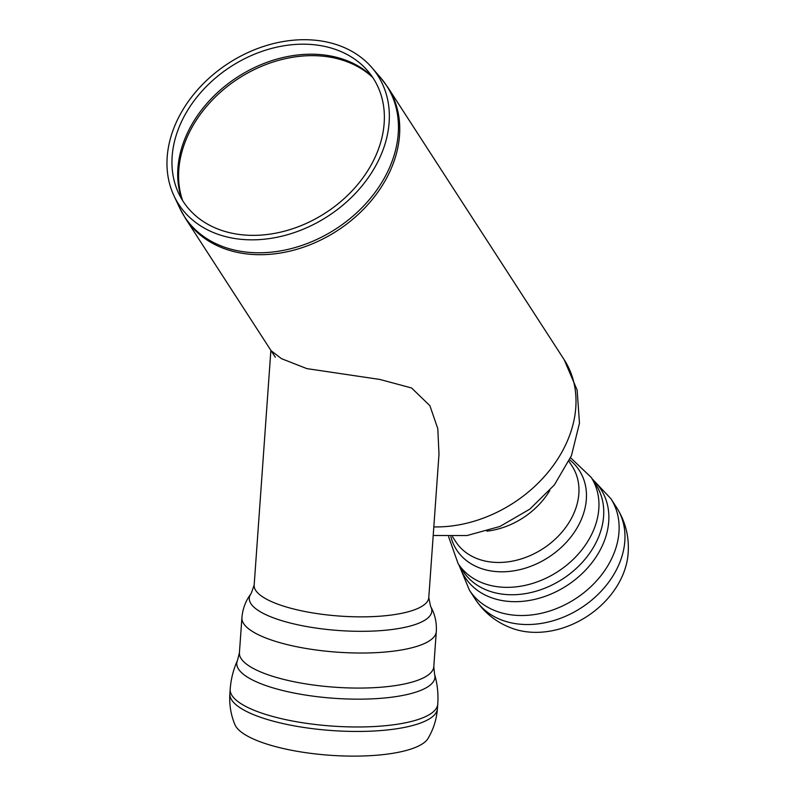 <?xml version="1.0" encoding="UTF-8"?>
<svg xmlns="http://www.w3.org/2000/svg" width="795" height="795" viewBox="0 0 795 795"><rect width="100%" height="100%" fill="white"/><g stroke="black" fill="none" stroke-linecap="round" stroke-linejoin="round"><path stroke-width="1.19" d="M225.581 236.602A118.554 91.216 147.1 0 1 173.966 195.779A118.554 91.216 147.1 0 1 228.582 63.203A118.554 91.216 147.1 0 1 371.901 67.625A118.554 91.216 147.1 0 1 359.678 188.663A118.554 91.216 147.1 0 1 225.581 236.602M227.936 232.269A113.258 87.142 147.1 0 1 178.627 193.264A113.258 87.142 147.1 0 1 230.808 66.621A113.258 87.142 147.1 0 1 367.707 70.854A113.258 87.142 147.1 0 1 356.031 186.477A113.258 87.142 147.1 0 1 227.936 232.269M438.989 454.144L437.797 428.644L429.886 405.689L411.542 387.96L379.871 379.453L306.83 368.612L281.5 358.674L271.095 350.704M437.439 708.544A104.046 29.445 4.1 0 1 331.565 730.525A104.046 29.445 4.1 0 1 229.874 693.767C229.149 704.479 230.838 714.775 234.913 724.643A97.795 27.676 4.1 0 0 329.786 755.25A97.795 27.676 4.1 0 0 428.058 738.406C433.504 729.194 436.634 719.246 437.439 708.544L437.757 704.072A104.046 29.445 4.1 0 0 437.757 704.072C438.472 693.975 437.419 684.048 434.597 674.319A99.325 28.113 4.1 0 1 333.86 698.278A99.325 28.113 4.1 0 1 237.526 660.287C233.352 669.519 230.908 679.198 230.182 689.305A104.046 29.445 4.1 0 0 230.182 689.305A104.046 29.445 4.1 0 0 331.883 726.054A104.046 29.445 4.1 0 0 437.757 704.082M513.63 628.845A79.758 61.364 -32.9 0 0 619.394 582.029A79.758 61.364 -32.9 0 0 628.02 554.821C629.551 537.798 625.774 522.086 616.691 507.677L610.848 498.654L591.927 478.54M233.223 251.409A120.562 92.757 -32.9 0 0 365.412 207.276A120.562 92.757 -32.9 0 0 387.89 87.42L380.745 77.88A120.413 92.647 147.1 0 1 368.323 200.807A120.413 92.647 147.1 0 1 232.13 249.501A120.413 92.647 147.1 0 1 179.71 208.032L185.483 218.466A120.562 92.757 -32.9 0 0 233.223 251.409M387.89 87.42L564.142 359.648A120.562 92.757 147.1 0 1 550.528 469.179A120.562 92.757 147.1 0 1 433.812 526.906M371.931 76.28A115.156 88.593 -32.9 0 0 190.532 126.862A115.156 88.593 -32.9 0 0 181.856 199.336M182.621 200.579A115.275 88.692 147.1 0 1 191.436 128.383A115.275 88.692 147.1 0 1 372.746 77.493M237.526 660.287L239.414 652.784A97.437 27.577 4.1 0 0 334.645 687.208A97.437 27.577 4.1 0 0 433.802 666.617L434.597 674.319M239.414 652.784L241.909 617.735A97.437 27.577 4.1 0 0 337.14 652.158A97.437 27.577 4.1 0 0 436.296 631.568L433.802 666.617M430.582 606.337L428.783 597.572A87.529 24.774 4.1 0 1 339.713 616.075A87.529 24.774 4.1 0 1 254.161 585.14L251.131 593.567A91.495 25.897 4.1 0 0 338.68 630.505A91.495 25.897 4.1 0 0 430.582 606.337C434.915 614.058 436.823 622.465 436.296 631.568M513.659 628.855C497.511 623.29 484.712 613.412 475.281 599.221L469.447 590.208A84.23 64.802 -32.9 0 0 538.95 613.78A84.23 64.802 -32.9 0 0 609.745 562.373A84.23 64.802 -32.9 0 0 610.848 498.654M475.281 599.221A84.23 64.802 -32.9 0 0 544.784 622.793A84.23 64.802 -32.9 0 0 615.588 571.396A84.23 64.802 -32.9 0 0 616.691 507.677M459.639 565.951A80.921 62.268 -32.9 0 0 524.173 601.179A80.921 62.268 -32.9 0 0 599.857 550.617A80.921 62.268 -32.9 0 0 592.732 479.783M594.918 544.734A79.271 60.996 -32.9 0 0 595.952 484.761L591.162 477.358A79.271 60.996 -32.9 0 1 590.129 537.331A79.271 60.996 -32.9 0 1 523.488 585.706A79.271 60.996 -32.9 0 1 458.069 563.526L462.859 570.919A79.271 60.996 -32.9 0 0 528.278 593.11A79.271 60.996 -32.9 0 0 594.918 544.734M450.884 536.724A73.08 56.226 -32.9 0 0 508.234 571.525A73.08 56.226 -32.9 0 0 578.323 525.684A73.08 56.226 -32.9 0 0 569.647 459.828M452.514 536.695L455.694 541.624A69.364 53.364 -32.9 0 0 512.934 561.031A69.364 53.364 -32.9 0 0 571.237 518.698A69.364 53.364 -32.9 0 0 572.152 466.228L568.962 461.309M486.888 531.169A69.364 53.364 -32.9 0 0 549.852 490.406M173.966 195.779L179.71 208.032M371.901 67.625L380.745 77.88M185.483 218.466L275.348 357.263M433.196 535.492L466.953 535.562L499.956 526.449L529.818 509.138L554.314 485L571.436 455.694L579.476 423.188L577.14 390.077L564.142 359.648M229.874 693.767L230.192 689.295M251.131 593.567C245.744 600.593 242.674 608.642 241.909 617.735M428.783 597.572L439.029 453.657M254.161 585.14L270.876 350.347M469.447 590.208L458.844 564.708M570.572 457.751L591.162 477.358M448.609 536.714L458.069 563.526"/></g></svg>
